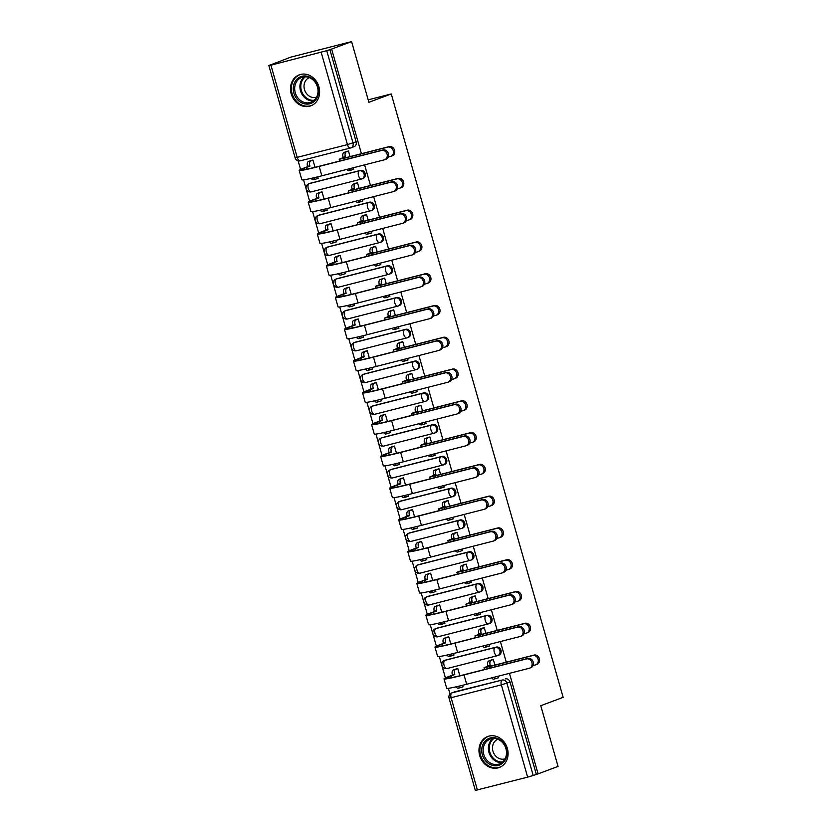 <?xml version="1.0" encoding="UTF-8"?>
<svg xmlns="http://www.w3.org/2000/svg" width="832" height="832" viewBox="0 0 832 832"><rect width="100%" height="100%" fill="white"/><g stroke="black" fill="none" stroke-linecap="round" stroke-linejoin="round"><path stroke-width="1.25" d="M362.794 178.558A4.243 3.661 -110.5 0 0 363.116 178.454A4.243 3.661 -110.5 0 0 365.186 173.576A4.243 3.661 -110.5 0 0 360.474 170.404L359.372 170.82A4.243 3.661 69.5 0 1 364.083 173.992A4.243 3.661 69.5 0 1 362.014 178.87A4.243 3.661 69.5 0 1 361.691 178.974A4.243 2.132 -104.3 0 1 361.577 179.005A4.243 2.132 -104.3 0 1 358.519 175.646A4.243 2.132 75.7 0 1 359.372 170.82L309.119 183.664A4.243 2.132 75.7 0 0 308.277 188.49A4.243 2.132 75.7 0 0 311.334 191.849A4.243 2.132 75.7 0 0 311.438 191.818L361.462 179.026M371.852 210.34A4.243 3.661 -110.5 0 0 372.174 210.236A4.243 3.661 -110.5 0 0 374.234 205.358A4.243 3.661 -110.5 0 0 369.522 202.186L368.42 202.602A4.243 3.661 69.5 0 1 373.131 205.764A4.243 3.661 69.5 0 1 371.072 210.652A4.243 3.661 69.5 0 1 370.739 210.746A4.243 2.132 -104.3 0 1 370.635 210.787A4.243 2.132 -104.3 0 1 367.578 207.428A4.243 2.132 75.7 0 1 368.42 202.602L318.178 215.446A4.243 2.132 75.7 0 0 317.325 220.272A4.243 2.132 75.7 0 0 320.382 223.631A4.243 2.132 75.7 0 0 320.497 223.59L370.521 210.808M380.9 242.112A4.243 3.661 -110.5 0 0 381.222 242.018A4.243 3.661 -110.5 0 0 383.292 237.13A4.243 3.661 -110.5 0 0 378.581 233.969L377.478 234.374A4.243 3.661 69.5 0 1 382.19 237.546A4.243 3.661 69.5 0 1 380.12 242.424A4.243 3.661 69.5 0 1 379.798 242.528A4.243 2.132 -104.3 0 1 379.683 242.559A4.243 2.132 -104.3 0 1 376.626 239.2A4.243 2.132 75.7 0 1 377.478 234.374L327.226 247.229A4.243 2.132 75.7 0 0 326.383 252.044A4.243 2.132 75.7 0 0 329.441 255.403A4.243 2.132 75.7 0 0 329.545 255.372L379.569 242.58M389.948 273.894A4.243 3.661 -110.5 0 0 390.281 273.79A4.243 3.661 -110.5 0 0 392.34 268.913A4.243 3.661 -110.5 0 0 387.629 265.741L386.526 266.157A4.243 3.661 69.5 0 1 391.238 269.329A4.243 3.661 69.5 0 1 389.168 274.206A4.243 3.661 69.5 0 1 388.846 274.31A4.243 2.132 -104.3 0 1 388.742 274.342A4.243 2.132 -104.3 0 1 385.684 270.982A4.243 2.132 75.7 0 1 386.526 266.157L336.274 279.001A4.243 2.132 75.7 0 0 335.431 283.826A4.243 2.132 75.7 0 0 338.489 287.186A4.243 2.132 75.7 0 0 338.603 287.154L388.627 274.362M399.006 305.677A4.243 3.661 -110.5 0 0 399.329 305.573A4.243 3.661 -110.5 0 0 401.398 300.695A4.243 3.661 -110.5 0 0 396.687 297.523L395.585 297.939A4.243 3.661 69.5 0 1 400.296 301.101A4.243 3.661 69.5 0 1 398.226 305.989A4.243 3.661 69.5 0 1 397.904 306.082A4.243 2.132 -104.3 0 1 397.79 306.124A4.243 2.132 -104.3 0 1 394.732 302.765A4.243 2.132 75.7 0 1 395.585 297.939L345.332 310.783A4.243 2.132 75.7 0 0 344.49 315.609A4.243 2.132 75.7 0 0 347.547 318.968A4.243 2.132 75.7 0 0 347.651 318.926L397.675 306.145M408.054 337.449A4.243 3.661 -110.5 0 0 408.377 337.355A4.243 3.661 -110.5 0 0 410.446 332.467A4.243 3.661 -110.5 0 0 405.735 329.306L404.633 329.722A4.243 3.661 69.5 0 1 409.344 332.883A4.243 3.661 69.5 0 1 407.274 337.761A4.243 3.661 69.5 0 1 406.952 337.865A4.243 2.132 -104.3 0 1 406.848 337.896A4.243 2.132 -104.3 0 1 403.79 334.537A4.243 2.132 75.7 0 1 404.633 329.722L354.38 342.566A4.243 2.132 75.7 0 0 353.538 347.381A4.243 2.132 75.7 0 0 356.595 350.74A4.243 2.132 75.7 0 0 356.71 350.709L406.734 337.927M417.113 369.231A4.243 3.661 -110.5 0 0 417.435 369.127A4.243 3.661 -110.5 0 0 419.505 364.25A4.243 3.661 -110.5 0 0 414.794 361.088L413.681 361.494A4.243 3.661 69.5 0 1 418.392 364.666A4.243 3.661 69.5 0 1 416.333 369.543A4.243 3.661 69.5 0 1 416.01 369.647A4.243 2.132 -104.3 0 1 415.896 369.678A4.243 2.132 -104.3 0 1 412.838 366.319A4.243 2.132 75.7 0 1 413.681 361.494L363.438 374.338A4.243 2.132 75.7 0 0 362.586 379.163A4.243 2.132 75.7 0 0 365.643 382.522A4.243 2.132 75.7 0 0 365.758 382.491L415.782 369.699M426.161 401.014A4.243 3.661 -110.5 0 0 426.483 400.91A4.243 3.661 -110.5 0 0 428.553 396.032A4.243 3.661 -110.5 0 0 423.842 392.86L422.739 393.276A4.243 3.661 69.5 0 1 427.45 396.438A4.243 3.661 69.5 0 1 425.381 401.326A4.243 3.661 69.5 0 1 425.058 401.419A4.243 2.132 -104.3 0 1 424.944 401.461A4.243 2.132 -104.3 0 1 421.886 398.102A4.243 2.132 75.7 0 1 422.739 393.276L372.486 406.12A4.243 2.132 75.7 0 0 371.644 410.946A4.243 2.132 75.7 0 0 374.702 414.305A4.243 2.132 75.7 0 0 374.806 414.274L424.84 401.482M435.219 432.786A4.243 3.661 -110.5 0 0 435.542 432.692A4.243 3.661 -110.5 0 0 437.601 427.804A4.243 3.661 -110.5 0 0 432.89 424.642L431.787 425.058A4.243 3.661 69.5 0 1 436.498 428.22A4.243 3.661 69.5 0 1 434.439 433.098A4.243 3.661 69.5 0 1 434.106 433.202A4.243 2.132 -104.3 0 1 434.002 433.233A4.243 2.132 -104.3 0 1 430.945 429.874A4.243 2.132 75.7 0 1 431.787 425.058L381.545 437.902A4.243 2.132 75.7 0 0 380.692 442.728A4.243 2.132 75.7 0 0 383.75 446.087A4.243 2.132 75.7 0 0 383.864 446.046L433.888 433.264M444.267 464.568A4.243 3.661 -110.5 0 0 444.59 464.464A4.243 3.661 -110.5 0 0 446.659 459.586A4.243 3.661 -110.5 0 0 441.948 456.425L440.846 456.83A4.243 3.661 69.5 0 1 445.557 460.002A4.243 3.661 69.5 0 1 443.487 464.88A4.243 3.661 69.5 0 1 443.165 464.984A4.243 2.132 -104.3 0 1 443.05 465.015A4.243 2.132 -104.3 0 1 439.993 461.656A4.243 2.132 75.7 0 1 440.846 456.83L390.593 469.674A4.243 2.132 75.7 0 0 389.75 474.5A4.243 2.132 75.7 0 0 392.808 477.859A4.243 2.132 75.7 0 0 392.912 477.828L442.936 465.036M453.315 496.35A4.243 3.661 -110.5 0 0 453.648 496.246A4.243 3.661 -110.5 0 0 455.707 491.369A4.243 3.661 -110.5 0 0 450.996 488.197L449.894 488.613A4.243 3.661 69.5 0 1 454.605 491.774A4.243 3.661 69.5 0 1 452.535 496.662A4.243 3.661 69.5 0 1 452.213 496.756A4.243 2.132 -104.3 0 1 452.109 496.798A4.243 2.132 -104.3 0 1 449.051 493.438A4.243 2.132 75.7 0 1 449.894 488.613L399.651 501.457A4.243 2.132 75.7 0 0 398.798 506.282A4.243 2.132 75.7 0 0 401.856 509.642A4.243 2.132 75.7 0 0 401.97 509.61L451.994 496.818M462.374 528.133A4.243 3.661 -110.5 0 0 462.696 528.029A4.243 3.661 -110.5 0 0 464.766 523.141A4.243 3.661 -110.5 0 0 460.054 519.979L458.952 520.395A4.243 3.661 69.5 0 1 463.663 523.557A4.243 3.661 69.5 0 1 461.594 528.434A4.243 3.661 69.5 0 1 461.271 528.538A4.243 2.132 -104.3 0 1 461.157 528.57A4.243 2.132 -104.3 0 1 458.099 525.21A4.243 2.132 75.7 0 1 458.952 520.395L408.699 533.239A4.243 2.132 75.7 0 0 407.857 538.065A4.243 2.132 75.7 0 0 410.914 541.424A4.243 2.132 75.7 0 0 411.018 541.382L461.042 528.601M471.422 559.905A4.243 3.661 -110.5 0 0 471.744 559.801A4.243 3.661 -110.5 0 0 473.814 554.923A4.243 3.661 -110.5 0 0 469.102 551.762L468 552.167A4.243 3.661 69.5 0 1 472.711 555.339A4.243 3.661 69.5 0 1 470.642 560.217A4.243 3.661 69.5 0 1 470.319 560.321A4.243 2.132 -104.3 0 1 470.215 560.352A4.243 2.132 -104.3 0 1 467.158 556.993A4.243 2.132 75.7 0 1 468 552.167L417.747 565.011A4.243 2.132 75.7 0 0 416.905 569.837A4.243 2.132 75.7 0 0 419.962 573.196A4.243 2.132 75.7 0 0 420.077 573.165L470.101 560.373M480.48 591.687A4.243 3.661 -110.5 0 0 480.802 591.583A4.243 3.661 -110.5 0 0 482.872 586.706A4.243 3.661 -110.5 0 0 478.161 583.534L477.048 583.95A4.243 3.661 69.5 0 1 481.77 587.111A4.243 3.661 69.5 0 1 479.7 591.999A4.243 3.661 69.5 0 1 479.378 592.103A4.243 2.132 -104.3 0 1 479.263 592.134A4.243 2.132 -104.3 0 1 476.206 588.775A4.243 2.132 75.7 0 1 477.048 583.95L426.806 596.794A4.243 2.132 75.7 0 0 425.953 601.619A4.243 2.132 75.7 0 0 429.01 604.978A4.243 2.132 75.7 0 0 429.125 604.947L479.149 592.155M489.528 623.47A4.243 3.661 -110.5 0 0 489.85 623.366A4.243 3.661 -110.5 0 0 491.92 618.488A4.243 3.661 -110.5 0 0 487.209 615.316L486.106 615.732A4.243 3.661 69.5 0 1 490.818 618.894A4.243 3.661 69.5 0 1 488.748 623.771A4.243 3.661 69.5 0 1 488.426 623.875A4.243 2.132 -104.3 0 1 488.311 623.917A4.243 2.132 -104.3 0 1 485.264 620.558A4.243 2.132 75.7 0 1 486.106 615.732L435.854 628.576A4.243 2.132 75.7 0 0 435.011 633.402A4.243 2.132 75.7 0 0 438.069 636.761A4.243 2.132 75.7 0 0 438.173 636.719L488.207 623.938M498.586 655.242A4.243 3.661 -110.5 0 0 498.909 655.138A4.243 3.661 -110.5 0 0 500.978 650.26A4.243 3.661 -110.5 0 0 496.257 647.098L495.154 647.504A4.243 3.661 69.5 0 1 499.866 650.676A4.243 3.661 69.5 0 1 497.806 655.554A4.243 3.661 69.5 0 1 497.484 655.658A4.243 2.132 -104.3 0 1 497.37 655.689A4.243 2.132 -104.3 0 1 494.312 652.33A4.243 2.132 75.7 0 1 495.154 647.504L444.912 660.358A4.243 2.132 75.7 0 0 444.059 665.174A4.243 2.132 75.7 0 0 447.117 668.533A4.243 2.132 75.7 0 0 447.231 668.502L497.255 655.71M479.679 755.529A16.536 14.269 -110.5 0 0 499.314 767.489A16.536 14.269 -110.5 0 0 507.374 748.446A16.536 14.269 -110.5 0 0 487.739 736.497A16.536 14.269 -110.5 0 0 479.679 755.529M291.2 93.87A16.536 14.269 -110.5 0 0 310.835 105.83A16.536 14.269 -110.5 0 0 318.895 86.788A16.536 14.269 -110.5 0 0 299.26 74.838A16.536 14.269 -110.5 0 0 291.2 93.87M361.431 153.702L331.625 49.057L351.593 41.6L290.69 57.169L270.774 64.823M298.116 160.805L300.581 169.458M303.545 179.847L309.629 201.23M312.593 211.63L318.687 233.012M321.641 243.412L327.735 264.794M330.699 275.184L336.794 296.566M339.747 306.966L345.842 328.349M348.806 338.749L354.89 360.131M357.854 370.521L363.948 391.914M366.912 402.303L372.996 423.686M375.96 434.086L382.054 455.468M385.008 465.858L391.102 487.25M394.066 497.64L400.161 519.022M403.114 529.422L409.209 550.805M412.173 561.194L418.267 582.587M421.221 592.977L427.315 614.359M430.279 624.759L436.363 646.142M439.327 656.531L445.422 677.924M448.386 688.314L450.018 694.065M351.593 41.6L368.888 102.305L391.258 93.943L563.139 697.341L540.769 705.702L558.054 766.407L538.086 773.864L509.454 673.338M506.272 662.168L500.396 641.555M497.214 630.386L491.348 609.773M488.166 598.603L482.29 578.001M479.107 566.831L473.242 546.218M470.059 535.049L464.183 514.436M461.011 503.266L455.135 482.664M451.953 471.494L446.087 450.882M442.905 439.712L437.029 419.099M433.846 407.93L427.981 387.327M424.798 376.158L418.922 355.545M415.74 344.375L409.874 323.762M406.692 312.593L400.816 291.98M397.634 280.821L391.768 260.208M388.586 249.038L382.72 228.426M379.538 217.256L373.662 196.643M370.479 185.474L364.614 164.871M270.722 64.626L268.861 65.593L270.93 65.177L326.737 50.679L353.018 142.958A4.243 3.661 69.5 0 1 350.958 147.836A4.243 3.661 69.5 0 1 350.636 147.94A4.243 2.132 75.7 0 1 350.522 147.971A4.243 4.243 0 0 0 350.958 147.836L354.068 146.682A4.243 3.661 69.5 0 0 356.138 141.794L347.464 144.612L321.173 52.333M331.625 49.057L326.737 50.679M455.062 691.725L451.953 692.879A4.243 3.661 69.5 0 0 451.63 692.983L454.74 691.818A4.243 3.661 69.5 0 1 455.062 691.725L502.206 680.035A4.243 3.661 69.5 0 1 506.917 683.207L533.198 775.486L527.644 777.14L475.322 790.4L449.041 698.121L451.11 697.705L477.391 789.984M533.198 775.486L538.086 773.864M494.905 665.07L493.303 659.433L490.672 660.234M459.857 675.771L457.787 668.512L455.156 669.313M452.826 655.356L453.96 655.065L453.523 653.526M488.342 646.277L489.466 645.986L489.039 644.457M485.857 633.287L484.245 627.661L481.614 628.462M450.798 643.989L448.739 636.73L446.108 637.541M443.778 623.584L444.902 623.293L444.465 621.743M479.284 614.505L480.418 614.214L479.981 612.685M476.798 601.515L475.197 595.878L472.566 596.679M441.75 612.217L439.681 604.958L437.05 605.758M434.72 591.802L435.854 591.51L435.417 589.961M470.236 582.722L471.37 582.431L470.933 580.902M467.75 569.733L466.138 564.096L463.518 564.897M432.702 580.434L430.633 573.175L428.002 573.976M425.672 560.019L426.806 559.728L426.358 558.189M461.178 550.94L462.311 550.649L461.874 549.12M458.692 537.95L457.09 532.324L454.459 533.125M423.644 548.652L421.574 541.393L418.954 542.194M416.614 528.237L417.747 527.956L417.31 526.406M452.13 519.168L453.263 518.877L452.826 517.348M449.644 506.178L448.042 500.542L445.411 501.342M414.596 516.88L412.526 509.621L409.895 510.422M407.566 496.465L408.699 496.174L408.252 494.624M443.071 487.386L444.205 487.094L443.768 485.566M440.586 474.396L438.984 468.759L436.353 469.56M405.538 485.098L403.478 477.838L400.847 478.639M398.507 464.682L399.641 464.391L399.204 462.842M434.023 455.603L435.157 455.312L434.72 453.783M431.538 442.614L429.936 436.977L427.305 437.788M396.49 453.315L394.42 446.056L391.789 446.857M389.459 432.9L390.593 432.619L390.146 431.07M424.965 423.831L426.098 423.54L425.662 422.011M422.49 410.842L420.878 405.205L418.246 406.006M387.431 421.533L385.372 414.284L382.741 415.085M380.401 401.128L381.534 400.837L381.098 399.287M415.917 392.049L417.05 391.758L416.614 390.229M413.431 379.059L411.83 373.422L409.198 374.223M378.383 389.761L376.314 382.502L373.682 383.302M371.353 369.346L372.486 369.054L372.05 367.505M406.869 360.266L408.002 359.975L407.566 358.446M404.383 347.277L402.771 341.64L400.15 342.441M369.335 357.978L367.266 350.719L364.634 351.52M362.305 337.563L363.438 337.272L362.991 335.733M397.81 328.484L398.944 328.203L398.507 326.664M395.325 315.505L393.723 309.868L391.092 310.669M360.277 326.196L358.207 318.947L355.586 319.748M353.246 305.791L354.38 305.5L353.943 303.95M388.762 296.712L389.896 296.421L389.459 294.892M386.277 283.722L384.665 278.086L382.044 278.886M351.229 294.424L349.159 287.165L346.528 287.966M344.198 274.009L345.332 273.718L344.885 272.168M379.704 264.93L380.838 264.638L380.401 263.11M377.218 251.94L375.617 246.303L372.986 247.104M342.17 262.642L340.101 255.382L337.48 256.183M335.14 242.226L336.274 241.935L335.837 240.396M370.656 233.147L371.79 232.866L371.353 231.327M368.17 220.158L366.569 214.531L363.938 215.332M333.122 230.859L331.053 223.61L328.422 224.411M326.092 210.454L327.226 210.163L326.778 208.614M361.598 201.375L362.731 201.084L362.294 199.555M359.122 188.386L357.51 182.749L354.879 183.55M324.064 199.087L322.005 191.828L319.374 192.629M317.034 178.672L318.167 178.381L317.73 176.831M352.55 169.593L353.683 169.302L353.246 167.773M310.222 183.258L309.119 183.664A4.243 3.661 69.5 0 0 308.797 183.768L309.899 183.352A4.243 3.661 -110.5 0 1 310.222 183.258L360.474 170.404M319.28 215.03L318.178 215.446A4.243 3.661 69.5 0 0 317.845 215.55L318.958 215.134A4.243 3.661 -110.5 0 1 319.28 215.03L369.522 202.186M328.328 246.813L327.226 247.229A4.243 3.661 69.5 0 0 326.903 247.322L328.006 246.917A4.243 3.661 -110.5 0 1 328.328 246.813L378.581 233.969M337.386 278.595L336.274 279.001A4.243 3.661 69.5 0 0 335.951 279.105L337.064 278.689A4.243 3.661 -110.5 0 1 337.386 278.595L387.629 265.741M346.434 310.367L345.332 310.783A4.243 3.661 69.5 0 0 345.01 310.887L346.112 310.471A4.243 3.661 -110.5 0 1 346.434 310.367L396.687 297.523M355.482 342.15L354.38 342.566A4.243 3.661 69.5 0 0 354.058 342.659L355.16 342.254A4.243 3.661 -110.5 0 1 355.482 342.15L405.735 329.306M364.541 373.932L363.438 374.338A4.243 3.661 69.5 0 0 363.116 374.442L364.218 374.026A4.243 3.661 -110.5 0 1 364.541 373.932L414.794 361.088M373.589 405.704L372.486 406.12A4.243 3.661 69.5 0 0 372.164 406.224L373.266 405.808A4.243 3.661 -110.5 0 1 373.589 405.704L423.842 392.86M382.647 437.486L381.545 437.902A4.243 3.661 69.5 0 0 381.222 437.996L382.325 437.59A4.243 3.661 -110.5 0 1 382.647 437.486L432.89 424.642M391.695 469.269L390.593 469.674A4.243 3.661 69.5 0 0 390.27 469.778L391.373 469.362A4.243 3.661 -110.5 0 1 391.695 469.269L441.948 456.425M400.754 501.041L399.651 501.457A4.243 3.661 69.5 0 0 399.318 501.561L400.431 501.145A4.243 3.661 -110.5 0 1 400.754 501.041L450.996 488.197M409.802 532.823L408.699 533.239A4.243 3.661 69.5 0 0 408.377 533.343L409.479 532.927A4.243 3.661 -110.5 0 1 409.802 532.823L460.054 519.979M418.86 564.606L417.747 565.011A4.243 3.661 69.5 0 0 417.425 565.115L418.527 564.71A4.243 3.661 -110.5 0 1 418.86 564.606L469.102 551.762M427.908 596.378L426.806 596.794A4.243 3.661 69.5 0 0 426.483 596.898L427.586 596.482A4.243 3.661 -110.5 0 1 427.908 596.378L478.161 583.534M436.956 628.16L435.854 628.576A4.243 3.661 69.5 0 0 435.531 628.68L436.634 628.264A4.243 3.661 -110.5 0 1 436.956 628.16L487.209 615.316M446.014 659.942L444.912 660.358A4.243 3.661 69.5 0 0 444.59 660.452L445.692 660.046A4.243 3.661 -110.5 0 1 446.014 659.942L496.257 647.098M368.181 99.85L391.258 93.943M461.874 687.138L463.008 686.847L462.571 685.298M497.39 678.059L498.524 677.768L498.087 676.239M350.064 156.603L348.462 150.966L345.831 151.767M315.016 167.305L312.946 160.046L310.315 160.846M329.846 49.514L356.138 141.794M536.318 774.322L510.026 682.042A4.243 3.661 -110.5 0 0 505.315 678.87M533.052 665.527L535.35 664.934A4.878 4.212 -110.5 0 0 535.725 664.82A4.878 4.212 -110.5 0 0 538.034 658.996A4.878 4.212 -110.5 0 0 532.678 655.564L533.988 655.086A4.878 4.212 69.5 0 1 539.334 658.507A4.878 4.212 69.5 0 1 537.025 664.331L535.725 664.82M495.986 678.558L493.896 679.089A4.243 2.132 -104.3 0 1 493.792 679.13A4.243 2.132 -104.3 0 1 491.691 677.872M493.324 659.516L491.046 660.369A4.243 2.132 75.7 0 0 490.194 665.194L484.037 667.711L489.268 666.661L532.678 655.564M487.978 666.089L487.885 665.787A4.243 2.132 -104.3 0 1 488.738 660.962L491.774 659.828M533.988 655.086L490.568 666.182L486.689 666.952L490.287 665.496M494 677.279A4.243 2.132 75.7 0 0 496.101 678.538A4.243 2.132 75.7 0 0 496.205 678.496L498.493 677.654M457.808 668.595L455.53 669.448A4.243 2.132 75.7 0 0 454.688 674.274L449.103 676.426A40.924 1.914 -15.9 0 0 444.018 678.87L446.68 688.251A40.924 1.914 -15.9 0 0 466.669 684.268L529.173 668.294A4.878 4.212 -110.5 0 0 529.547 668.179A4.878 4.212 -110.5 0 0 531.856 662.345A4.878 4.212 -110.5 0 0 526.5 658.923L527.81 658.434A4.878 4.212 69.5 0 1 533.166 661.856A4.878 4.212 69.5 0 1 530.847 667.69L529.547 668.179M527.81 658.434L465.306 674.409A38.168 1.789 164.1 0 1 446.659 678.122A38.168 1.789 164.1 0 1 451.412 675.834L454.771 674.575M458.442 686.296A4.243 2.132 75.7 0 0 460.585 687.617A4.243 2.132 75.7 0 0 460.699 687.575L462.977 686.722M460.47 687.638L458.39 688.168A4.243 2.132 -104.3 0 1 458.276 688.199A4.243 2.132 -104.3 0 1 456.102 686.837M452.462 675.168L452.379 674.866A4.243 2.132 -104.3 0 1 453.222 670.041L455.53 669.448M456.258 668.907L453.222 670.041M444.018 678.87A40.924 1.914 -15.9 0 0 464.006 674.898L526.5 658.923M524.004 633.745L526.292 633.162A4.878 4.212 -110.5 0 0 526.666 633.048A4.878 4.212 -110.5 0 0 528.975 627.214A4.878 4.212 -110.5 0 0 523.63 623.792L524.93 623.303A4.878 4.212 69.5 0 1 530.286 626.725A4.878 4.212 69.5 0 1 527.977 632.559L526.666 633.048M486.928 646.776L484.848 647.306A4.243 2.132 -104.3 0 1 484.734 647.348A4.243 2.132 -104.3 0 1 482.643 646.09M484.276 627.744L481.988 628.586A4.243 2.132 75.7 0 0 481.146 633.412L474.978 635.929L480.21 634.889L523.63 623.792M478.92 634.306L478.837 634.005A4.243 2.132 -104.3 0 1 479.679 629.179L482.716 628.046M524.93 623.303L481.52 634.4L477.63 635.17L481.229 633.724M484.952 645.507A4.243 2.132 75.7 0 0 487.042 646.755A4.243 2.132 75.7 0 0 487.157 646.724L489.434 645.871M514.946 601.962L517.244 601.38A4.878 4.212 -110.5 0 0 517.618 601.266A4.878 4.212 -110.5 0 0 519.927 595.431A4.878 4.212 -110.5 0 0 514.571 592.01L515.882 591.521A4.878 4.212 69.5 0 1 521.227 594.953A4.878 4.212 69.5 0 1 518.918 600.777L517.618 601.266M477.88 615.004L475.8 615.534A4.243 2.132 -104.3 0 1 475.686 615.566A4.243 2.132 -104.3 0 1 473.595 614.318M475.218 595.962L472.94 596.814A4.243 2.132 75.7 0 0 472.098 601.64L465.93 604.146L471.162 603.106L514.571 592.01M469.872 602.534L469.789 602.222A4.243 2.132 -104.3 0 1 470.631 597.397L473.668 596.274M515.882 591.521L472.462 602.618L468.582 603.398L472.181 601.942M475.894 613.725A4.243 2.132 75.7 0 0 477.994 614.973A4.243 2.132 75.7 0 0 478.109 614.942L480.386 614.089M491.722 765.128A14.31 12.355 69.5 0 1 481.988 747.469A14.31 12.355 69.5 0 1 496.933 738.254A14.31 12.355 69.5 0 1 506.667 755.914A14.31 12.355 69.5 0 1 491.722 765.128M497.234 739.055A13.25 11.44 -110.5 0 0 490.194 739.086A13.25 11.44 -110.5 0 0 483.215 751.556A13.25 11.44 -110.5 0 0 492.419 763.942A13.25 11.44 -110.5 0 0 499.47 763.922A13.25 11.44 -110.5 0 0 506.449 751.452A13.25 11.44 -110.5 0 0 497.234 739.055M505.086 758.805A10.431 9.006 69.5 0 1 499.782 758.742A10.431 9.006 69.5 0 1 492.554 749.133A10.431 9.006 69.5 0 1 497.786 739.263M489.611 735.956A16.432 14.186 -110.5 0 0 488.582 736.299A16.432 14.186 -110.5 0 0 479.929 751.754A16.432 14.186 -110.5 0 0 491.338 767.125A16.432 14.186 -110.5 0 0 500.084 767.083A16.432 14.186 -110.5 0 0 501.082 766.657M303.254 103.47A14.31 12.355 69.5 0 1 293.509 85.81A14.31 12.355 69.5 0 1 308.454 76.596A14.31 12.355 69.5 0 1 318.188 94.255A14.31 12.355 69.5 0 1 303.254 103.47M308.755 77.397A13.25 11.44 -110.5 0 0 301.714 77.428A13.25 11.44 -110.5 0 0 294.736 89.898A13.25 11.44 -110.5 0 0 303.94 102.284A13.25 11.44 -110.5 0 0 310.991 102.263A13.25 11.44 -110.5 0 0 317.97 89.794A13.25 11.44 -110.5 0 0 308.755 77.397M316.607 97.146A10.431 9.006 69.5 0 1 311.303 97.084A10.431 9.006 69.5 0 1 304.075 87.474A10.431 9.006 69.5 0 1 309.306 77.605M301.142 74.298A16.432 14.186 -110.5 0 0 300.102 74.641A16.432 14.186 -110.5 0 0 291.45 90.095A16.432 14.186 -110.5 0 0 302.869 105.466A16.432 14.186 -110.5 0 0 311.605 105.425A16.432 14.186 -110.5 0 0 312.603 104.998M448.76 636.813L446.482 637.666A4.243 2.132 75.7 0 0 445.63 642.491L440.055 644.644A40.924 1.914 -15.9 0 0 434.959 647.098L437.632 656.469A40.924 1.914 -15.9 0 0 457.621 652.486L520.125 636.511A4.878 4.212 -110.5 0 0 520.489 636.397A4.878 4.212 -110.5 0 0 522.808 630.573A4.878 4.212 -110.5 0 0 517.452 627.141L518.752 626.652A4.878 4.212 69.5 0 1 524.108 630.084A4.878 4.212 69.5 0 1 521.799 635.908L520.489 636.397M518.752 626.652L456.258 642.637A38.168 1.789 164.1 0 1 437.611 646.339A38.168 1.789 164.1 0 1 442.364 644.051L445.723 642.803M449.394 654.514A4.243 2.132 75.7 0 0 451.537 655.834A4.243 2.132 75.7 0 0 451.641 655.803L453.929 654.95M451.422 655.855L449.332 656.386A4.243 2.132 -104.3 0 1 449.228 656.427A4.243 2.132 -104.3 0 1 447.054 655.054M443.414 643.386L443.321 643.084A4.243 2.132 -104.3 0 1 444.174 638.258L446.482 637.666M447.21 637.125L444.174 638.258M434.959 647.098A40.924 1.914 -15.9 0 0 454.948 643.115L517.452 627.141M439.712 605.041L437.424 605.894A4.243 2.132 75.7 0 0 436.582 610.709L430.997 612.862A40.924 1.914 -15.9 0 0 425.911 615.316L428.574 624.686A40.924 1.914 -15.9 0 0 448.573 620.714L511.066 604.739A4.878 4.212 -110.5 0 0 511.441 604.614A4.878 4.212 -110.5 0 0 513.75 598.79A4.878 4.212 -110.5 0 0 508.404 595.358L509.704 594.88A4.878 4.212 69.5 0 1 515.06 598.302A4.878 4.212 69.5 0 1 512.741 604.126L511.441 604.614M509.704 594.88L447.2 610.854A38.168 1.789 164.1 0 1 428.563 614.557A38.168 1.789 164.1 0 1 433.306 612.279L436.665 611.021M440.346 622.731A4.243 2.132 75.7 0 0 442.478 624.052A4.243 2.132 75.7 0 0 442.593 624.021L444.87 623.168M442.364 624.073L440.284 624.614A4.243 2.132 -104.3 0 1 440.17 624.645A4.243 2.132 -104.3 0 1 437.996 623.272M434.356 611.614L434.273 611.302A4.243 2.132 -104.3 0 1 435.115 606.476L437.424 605.894M438.152 605.342L435.115 606.476M425.911 615.316A40.924 1.914 -15.9 0 0 445.9 611.343L508.404 595.358M505.898 570.19L508.196 569.598A4.878 4.212 -110.5 0 0 508.56 569.483A4.878 4.212 -110.5 0 0 510.879 563.659A4.878 4.212 -110.5 0 0 505.523 560.227L506.823 559.738A4.878 4.212 69.5 0 1 512.179 563.17A4.878 4.212 69.5 0 1 509.87 568.994L508.56 569.483M468.832 583.222L466.742 583.752A4.243 2.132 -104.3 0 1 466.638 583.783A4.243 2.132 -104.3 0 1 464.537 582.535M466.17 564.179L463.892 565.032A4.243 2.132 75.7 0 0 463.039 569.858L456.882 572.364L462.114 571.324L505.523 560.227M460.824 570.752L460.73 570.45A4.243 2.132 -104.3 0 1 461.583 565.625L464.61 564.491M506.823 559.738L463.414 570.846L459.524 571.615L463.122 570.159M466.846 581.942A4.243 2.132 75.7 0 0 468.936 583.201A4.243 2.132 75.7 0 0 469.05 583.159L471.328 582.306M496.839 538.408L499.138 537.826A4.878 4.212 -110.5 0 0 499.512 537.701A4.878 4.212 -110.5 0 0 501.821 531.877A4.878 4.212 -110.5 0 0 496.465 528.455L497.775 527.966A4.878 4.212 69.5 0 1 503.131 531.388A4.878 4.212 69.5 0 1 500.812 537.222L499.512 537.701M459.774 551.439L457.694 551.97A4.243 2.132 -104.3 0 1 457.579 552.011A4.243 2.132 -104.3 0 1 455.489 550.753M457.111 532.407L454.834 533.25A4.243 2.132 75.7 0 0 453.991 538.075L447.824 540.592L453.055 539.552L496.465 528.455M451.766 538.97L451.682 538.668A4.243 2.132 -104.3 0 1 452.525 533.842L455.562 532.709M497.775 527.966L454.366 539.063L450.476 539.833L454.074 538.387M457.798 550.17A4.243 2.132 75.7 0 0 459.888 551.418A4.243 2.132 75.7 0 0 460.002 551.387L462.28 550.534M487.791 506.626L490.09 506.043A4.878 4.212 -110.5 0 0 490.454 505.929A4.878 4.212 -110.5 0 0 492.773 500.094A4.878 4.212 -110.5 0 0 487.417 496.673L488.717 496.184A4.878 4.212 69.5 0 1 494.073 499.606A4.878 4.212 69.5 0 1 491.764 505.44L490.454 505.929M450.726 519.667L448.635 520.198A4.243 2.132 -104.3 0 1 448.531 520.229A4.243 2.132 -104.3 0 1 446.43 518.981M448.063 500.625L445.786 501.478A4.243 2.132 75.7 0 0 444.933 506.303L438.776 508.81L444.007 507.77L487.417 496.673M442.718 507.198L442.624 506.886A4.243 2.132 -104.3 0 1 443.477 502.06L446.503 500.926M488.717 496.184L445.307 507.281L441.428 508.05L445.026 506.605M448.739 518.388A4.243 2.132 75.7 0 0 450.84 519.636A4.243 2.132 75.7 0 0 450.944 519.605L453.222 518.752M430.654 573.258L428.376 574.111A4.243 2.132 75.7 0 0 427.534 578.937L421.949 581.09A40.924 1.914 -15.9 0 0 416.853 583.534L419.526 592.904A40.924 1.914 -15.9 0 0 439.514 588.931L502.018 572.957A4.878 4.212 -110.5 0 0 502.393 572.842A4.878 4.212 -110.5 0 0 504.702 567.008A4.878 4.212 -110.5 0 0 499.346 563.586L500.656 563.098A4.878 4.212 69.5 0 1 506.002 566.519A4.878 4.212 69.5 0 1 503.693 572.354L502.393 572.842M500.656 563.098L438.152 579.072A38.168 1.789 164.1 0 1 419.505 582.785A38.168 1.789 164.1 0 1 424.258 580.497L427.617 579.238M431.288 590.959A4.243 2.132 75.7 0 0 433.43 592.28A4.243 2.132 75.7 0 0 433.545 592.238L435.822 591.386M433.316 592.301L431.236 592.831A4.243 2.132 -104.3 0 1 431.122 592.862A4.243 2.132 -104.3 0 1 428.948 591.5M425.308 579.831L425.225 579.53A4.243 2.132 -104.3 0 1 426.067 574.704L428.376 574.111M429.104 573.57L426.067 574.704M416.853 583.534A40.924 1.914 -15.9 0 0 436.852 579.561L499.346 563.586M421.606 541.476L419.318 542.329A4.243 2.132 75.7 0 0 418.475 547.154L412.89 549.307A40.924 1.914 -15.9 0 0 407.805 551.762L410.467 561.132A40.924 1.914 -15.9 0 0 430.466 557.149L492.96 541.174A4.878 4.212 -110.5 0 0 493.334 541.06A4.878 4.212 -110.5 0 0 495.643 535.226A4.878 4.212 -110.5 0 0 490.298 531.804L491.598 531.315A4.878 4.212 69.5 0 1 496.954 534.747A4.878 4.212 69.5 0 1 494.645 540.571L493.334 541.06M491.598 531.315L429.104 547.3A38.168 1.789 164.1 0 1 410.457 551.002A38.168 1.789 164.1 0 1 415.199 548.714L418.558 547.456M422.24 559.177A4.243 2.132 75.7 0 0 424.372 560.498A4.243 2.132 75.7 0 0 424.486 560.466L426.764 559.614M424.268 560.518L422.178 561.049A4.243 2.132 -104.3 0 1 422.074 561.09A4.243 2.132 -104.3 0 1 419.89 559.718M416.26 548.049L416.166 547.747A4.243 2.132 -104.3 0 1 417.019 542.922L419.318 542.329M420.046 541.788L417.019 542.922M407.805 551.762A40.924 1.914 -15.9 0 0 427.794 547.778L490.298 531.804M412.547 509.704L410.27 510.557A4.243 2.132 75.7 0 0 409.427 515.372L403.842 517.525A40.924 1.914 -15.9 0 0 398.746 519.979L401.419 529.35A40.924 1.914 -15.9 0 0 421.408 525.377L483.912 509.392A4.878 4.212 -110.5 0 0 484.286 509.278A4.878 4.212 -110.5 0 0 486.595 503.454A4.878 4.212 -110.5 0 0 481.239 500.022L482.55 499.543A4.878 4.212 69.5 0 1 487.895 502.965A4.878 4.212 69.5 0 1 485.586 508.789L484.286 509.278M482.55 499.543L420.046 515.518A38.168 1.789 164.1 0 1 401.398 519.22A38.168 1.789 164.1 0 1 406.151 516.942L409.51 515.684M413.182 527.394A4.243 2.132 75.7 0 0 415.324 528.715A4.243 2.132 75.7 0 0 415.438 528.684L417.716 527.831M415.21 528.736L413.13 529.277A4.243 2.132 -104.3 0 1 413.015 529.308A4.243 2.132 -104.3 0 1 410.842 527.935M407.202 516.277L407.118 515.965A4.243 2.132 -104.3 0 1 407.961 511.139L410.27 510.557M410.998 510.006L407.961 511.139M398.746 519.979A40.924 1.914 -15.9 0 0 418.746 516.006L481.239 500.022M478.733 474.854L481.031 474.261A4.878 4.212 -110.5 0 0 481.406 474.146A4.878 4.212 -110.5 0 0 483.714 468.322A4.878 4.212 -110.5 0 0 478.369 464.89L479.669 464.402A4.878 4.212 69.5 0 1 485.025 467.834A4.878 4.212 69.5 0 1 482.706 473.658L481.406 474.146M441.667 487.885L439.587 488.415A4.243 2.132 -104.3 0 1 439.473 488.446A4.243 2.132 -104.3 0 1 437.382 487.198M439.005 468.842L436.727 469.695A4.243 2.132 75.7 0 0 435.885 474.521L429.718 477.027L434.949 475.987L478.369 464.89M433.659 475.415L433.576 475.114A4.243 2.132 -104.3 0 1 434.418 470.288L437.455 469.154M479.669 464.402L436.259 475.498L432.37 476.278L435.968 474.822M439.691 486.606A4.243 2.132 75.7 0 0 441.782 487.864A4.243 2.132 75.7 0 0 441.896 487.822L444.174 486.97M403.499 477.922L401.222 478.774A4.243 2.132 75.7 0 0 400.369 483.6L394.784 485.753A40.924 1.914 -15.9 0 0 389.698 488.197L392.371 497.567A40.924 1.914 -15.9 0 0 412.36 493.594L474.864 477.62A4.878 4.212 -110.5 0 0 475.228 477.506A4.878 4.212 -110.5 0 0 477.547 471.671A4.878 4.212 -110.5 0 0 472.191 468.25L473.491 467.761A4.878 4.212 69.5 0 1 478.847 471.182A4.878 4.212 69.5 0 1 476.538 477.017L475.228 477.506M473.491 467.761L410.998 483.735A38.168 1.789 164.1 0 1 392.35 487.448A38.168 1.789 164.1 0 1 397.093 485.16L400.462 483.902M404.134 495.622A4.243 2.132 75.7 0 0 406.276 496.943A4.243 2.132 75.7 0 0 406.38 496.902L408.658 496.049M406.162 496.964L404.071 497.494A4.243 2.132 -104.3 0 1 403.967 497.526A4.243 2.132 -104.3 0 1 401.794 496.163M398.154 484.494L398.06 484.182A4.243 2.132 -104.3 0 1 398.913 479.367L401.222 478.774M401.939 478.234L398.913 479.367M389.698 488.197A40.924 1.914 -15.9 0 0 409.687 484.224L472.191 468.25M469.685 443.071L471.983 442.489A4.878 4.212 -110.5 0 0 472.358 442.364A4.878 4.212 -110.5 0 0 474.666 436.54A4.878 4.212 -110.5 0 0 469.31 433.118L470.621 432.63A4.878 4.212 69.5 0 1 475.966 436.051A4.878 4.212 69.5 0 1 473.658 441.886L472.358 442.364M432.619 456.102L430.529 456.633A4.243 2.132 -104.3 0 1 430.425 456.674A4.243 2.132 -104.3 0 1 428.324 455.416M429.957 437.06L427.679 437.913A4.243 2.132 75.7 0 0 426.826 442.738L420.67 445.255L425.901 444.215L469.31 433.118M424.611 443.633L424.518 443.331A4.243 2.132 -104.3 0 1 425.37 438.506L428.407 437.372M470.621 432.63L427.201 443.726L423.322 444.496L426.92 443.05M430.633 454.834A4.243 2.132 75.7 0 0 432.734 456.082A4.243 2.132 75.7 0 0 432.838 456.05L435.126 455.198M394.441 446.139L392.163 446.992A4.243 2.132 75.7 0 0 391.321 451.818L385.736 453.97A40.924 1.914 -15.9 0 0 380.64 456.425L383.313 465.795A40.924 1.914 -15.9 0 0 403.302 461.812L465.806 445.838A4.878 4.212 -110.5 0 0 466.18 445.723A4.878 4.212 -110.5 0 0 468.489 439.889A4.878 4.212 -110.5 0 0 463.133 436.467L464.443 435.978A4.878 4.212 69.5 0 1 469.799 439.41A4.878 4.212 69.5 0 1 467.48 445.234L466.18 445.723M464.443 435.978L401.939 451.953A38.168 1.789 164.1 0 1 383.292 455.666A38.168 1.789 164.1 0 1 388.045 453.378L391.404 452.119M395.075 463.84A4.243 2.132 75.7 0 0 397.218 465.161A4.243 2.132 75.7 0 0 397.332 465.13L399.61 464.277M397.103 465.182L395.023 465.712A4.243 2.132 -104.3 0 1 394.909 465.754A4.243 2.132 -104.3 0 1 392.735 464.381M389.095 452.712L389.012 452.41A4.243 2.132 -104.3 0 1 389.854 447.585L392.163 446.992M392.891 446.451L389.854 447.585M380.64 456.425A40.924 1.914 -15.9 0 0 400.639 452.442L463.133 436.467M460.637 411.289L462.925 410.706A4.878 4.212 -110.5 0 0 463.299 410.592A4.878 4.212 -110.5 0 0 465.608 404.758A4.878 4.212 -110.5 0 0 460.262 401.336L461.562 400.847A4.878 4.212 69.5 0 1 466.918 404.269A4.878 4.212 69.5 0 1 464.61 410.103L463.299 410.592M423.561 424.32L421.481 424.861A4.243 2.132 -104.3 0 1 421.366 424.892A4.243 2.132 -104.3 0 1 419.276 423.644M420.909 405.288L418.621 406.141A4.243 2.132 75.7 0 0 417.778 410.956L411.611 413.473L416.842 412.433L460.262 401.336M415.553 411.861L415.47 411.549A4.243 2.132 -104.3 0 1 416.312 406.723L419.349 405.59M461.562 400.847L418.153 411.944L414.263 412.714L417.862 411.268M421.585 423.051A4.243 2.132 75.7 0 0 423.675 424.299A4.243 2.132 75.7 0 0 423.79 424.268L426.067 423.415M385.393 414.367L383.115 415.22A4.243 2.132 75.7 0 0 382.262 420.035L376.688 422.188A40.924 1.914 -15.9 0 0 371.592 424.642L374.265 434.013A40.924 1.914 -15.9 0 0 394.254 430.04L456.758 414.055A4.878 4.212 -110.5 0 0 457.122 413.941A4.878 4.212 -110.5 0 0 459.441 408.117A4.878 4.212 -110.5 0 0 454.085 404.685L455.385 404.196A4.878 4.212 69.5 0 1 460.741 407.628A4.878 4.212 69.5 0 1 458.432 413.452L457.122 413.941M455.385 404.196L392.891 420.181A38.168 1.789 164.1 0 1 374.244 423.883A38.168 1.789 164.1 0 1 378.986 421.595L382.356 420.347M386.027 432.058A4.243 2.132 75.7 0 0 388.17 433.378A4.243 2.132 75.7 0 0 388.274 433.347L390.562 432.494M388.055 433.399L385.965 433.94A4.243 2.132 -104.3 0 1 385.861 433.971A4.243 2.132 -104.3 0 1 383.687 432.598M380.047 420.93L379.954 420.628A4.243 2.132 -104.3 0 1 380.806 415.802L383.115 415.22M383.843 414.669L380.806 415.802M371.592 424.642A40.924 1.914 -15.9 0 0 391.581 420.67L454.085 404.685M451.578 379.517L453.877 378.924A4.878 4.212 -110.5 0 0 454.251 378.81A4.878 4.212 -110.5 0 0 456.56 372.986A4.878 4.212 -110.5 0 0 451.204 369.554L452.514 369.065A4.878 4.212 69.5 0 1 457.86 372.497A4.878 4.212 69.5 0 1 455.551 378.321L454.251 378.81M414.513 392.548L412.433 393.078A4.243 2.132 -104.3 0 1 412.318 393.11A4.243 2.132 -104.3 0 1 410.218 391.862M411.85 373.506L409.573 374.358A4.243 2.132 75.7 0 0 408.73 379.184L402.563 381.69L407.794 380.65L451.204 369.554M406.505 380.078L406.422 379.777A4.243 2.132 -104.3 0 1 407.264 374.951L410.301 373.818M452.514 369.065L409.094 380.162L405.215 380.942L408.814 379.486M412.526 391.269A4.243 2.132 75.7 0 0 414.627 392.527A4.243 2.132 75.7 0 0 414.731 392.486L417.019 391.633M376.334 382.585L374.057 383.438A4.243 2.132 75.7 0 0 373.214 388.263L367.63 390.416A40.924 1.914 -15.9 0 0 362.544 392.86L365.206 402.23A40.924 1.914 -15.9 0 0 385.206 398.258L447.699 382.283A4.878 4.212 -110.5 0 0 448.074 382.158A4.878 4.212 -110.5 0 0 450.382 376.334A4.878 4.212 -110.5 0 0 445.037 372.913L446.337 372.424A4.878 4.212 69.5 0 1 451.693 375.846A4.878 4.212 69.5 0 1 449.374 381.68L448.074 382.158M446.337 372.424L383.833 388.398A38.168 1.789 164.1 0 1 365.196 392.111A38.168 1.789 164.1 0 1 369.938 389.823L373.298 388.565M376.969 400.286A4.243 2.132 75.7 0 0 379.111 401.596A4.243 2.132 75.7 0 0 379.226 401.565L381.503 400.712M378.997 401.627L376.917 402.158A4.243 2.132 -104.3 0 1 376.802 402.189A4.243 2.132 -104.3 0 1 374.629 400.816M370.989 389.158L370.906 388.846A4.243 2.132 -104.3 0 1 371.748 384.03L374.057 383.438M374.785 382.897L371.748 384.03M362.544 392.86A40.924 1.914 -15.9 0 0 382.533 388.887L445.037 372.913M442.53 347.734L444.829 347.152A4.878 4.212 -110.5 0 0 445.193 347.027A4.878 4.212 -110.5 0 0 447.502 341.203A4.878 4.212 -110.5 0 0 442.156 337.782L443.456 337.293A4.878 4.212 69.5 0 1 448.812 340.714A4.878 4.212 69.5 0 1 446.503 346.538L445.193 347.027M405.465 360.766L403.374 361.296A4.243 2.132 -104.3 0 1 403.27 361.338A4.243 2.132 -104.3 0 1 401.17 360.079M402.802 341.723L400.514 342.576A4.243 2.132 75.7 0 0 399.672 347.402L393.515 349.918L398.746 348.878L442.156 337.782M397.446 348.296L397.363 347.994A4.243 2.132 -104.3 0 1 398.216 343.169L401.242 342.035M443.456 337.293L400.046 348.39L396.157 349.159L399.755 347.703M403.478 359.497A4.243 2.132 75.7 0 0 405.569 360.745A4.243 2.132 75.7 0 0 405.683 360.714L407.961 359.861M367.286 350.802L365.009 351.655A4.243 2.132 75.7 0 0 364.156 356.481L358.582 358.634A40.924 1.914 -15.9 0 0 353.486 361.088L356.158 370.458A40.924 1.914 -15.9 0 0 376.147 366.475L438.651 350.501A4.878 4.212 -110.5 0 0 439.026 350.386A4.878 4.212 -110.5 0 0 441.334 344.552A4.878 4.212 -110.5 0 0 435.978 341.13L437.289 340.642A4.878 4.212 69.5 0 1 442.634 344.074A4.878 4.212 69.5 0 1 440.326 349.898L439.026 350.386M437.289 340.642L374.785 356.616A38.168 1.789 164.1 0 1 356.138 360.329A38.168 1.789 164.1 0 1 360.89 358.041L364.25 356.782M367.921 368.503A4.243 2.132 75.7 0 0 370.063 369.824A4.243 2.132 75.7 0 0 370.167 369.782L372.455 368.94M369.949 369.845L367.869 370.375A4.243 2.132 -104.3 0 1 367.754 370.417A4.243 2.132 -104.3 0 1 365.581 369.044M361.941 357.375L361.858 357.074A4.243 2.132 -104.3 0 1 362.7 352.248L365.009 351.655M365.737 351.114L362.7 352.248M353.486 361.088A40.924 1.914 -15.9 0 0 373.474 357.105L435.978 341.13M433.472 315.952L435.77 315.37A4.878 4.212 -110.5 0 0 436.145 315.255A4.878 4.212 -110.5 0 0 438.454 309.421A4.878 4.212 -110.5 0 0 433.098 305.999L434.408 305.51A4.878 4.212 69.5 0 1 439.754 308.932A4.878 4.212 69.5 0 1 437.445 314.766L436.145 315.255M396.406 328.983L394.326 329.524A4.243 2.132 -104.3 0 1 394.212 329.555A4.243 2.132 -104.3 0 1 392.122 328.307M393.744 309.951L391.466 310.804A4.243 2.132 75.7 0 0 390.624 315.619L384.457 318.136L389.688 317.096L433.098 305.999M388.398 316.524L388.315 316.212A4.243 2.132 -104.3 0 1 389.158 311.386L392.194 310.253M434.408 305.51L390.998 316.607L387.109 317.377L390.707 315.931M394.43 327.714A4.243 2.132 75.7 0 0 396.521 328.962A4.243 2.132 75.7 0 0 396.635 328.931L398.913 328.078M358.238 319.03L355.95 319.873A4.243 2.132 75.7 0 0 355.108 324.698L349.523 326.851A40.924 1.914 -15.9 0 0 344.438 329.306L347.1 338.676A40.924 1.914 -15.9 0 0 367.099 334.703L429.593 318.718A4.878 4.212 -110.5 0 0 429.967 318.604A4.878 4.212 -110.5 0 0 432.276 312.78A4.878 4.212 -110.5 0 0 426.93 309.348L428.23 308.859A4.878 4.212 69.5 0 1 433.586 312.291A4.878 4.212 69.5 0 1 431.278 318.115L429.967 318.604M428.23 308.859L365.726 324.844A38.168 1.789 164.1 0 1 347.09 328.546A38.168 1.789 164.1 0 1 351.832 326.258L355.191 325.01M358.873 336.721A4.243 2.132 75.7 0 0 361.005 338.042A4.243 2.132 75.7 0 0 361.119 338.01L363.397 337.158M360.901 338.062L358.81 338.593A4.243 2.132 -104.3 0 1 358.696 338.634A4.243 2.132 -104.3 0 1 356.522 337.262M352.882 325.593L352.799 325.291A4.243 2.132 -104.3 0 1 353.642 320.466L355.95 319.873M356.678 319.332L353.642 320.466M344.438 329.306A40.924 1.914 -15.9 0 0 364.426 325.333L426.93 309.348M424.424 284.18L426.722 283.587A4.878 4.212 -110.5 0 0 427.086 283.473A4.878 4.212 -110.5 0 0 429.406 277.649A4.878 4.212 -110.5 0 0 424.05 274.217L425.35 273.728A4.878 4.212 69.5 0 1 430.706 277.16A4.878 4.212 69.5 0 1 428.397 282.984L427.086 283.473M387.358 297.211L385.268 297.742A4.243 2.132 -104.3 0 1 385.164 297.773A4.243 2.132 -104.3 0 1 383.063 296.525M384.696 278.169L382.418 279.022A4.243 2.132 75.7 0 0 381.566 283.847L375.409 286.354L380.64 285.314L424.05 274.217M379.35 284.742L379.257 284.43A4.243 2.132 -104.3 0 1 380.11 279.614L383.136 278.481M425.35 273.728L381.94 284.825L378.061 285.605L381.659 284.149M385.372 295.932A4.243 2.132 75.7 0 0 387.473 297.19A4.243 2.132 75.7 0 0 387.577 297.149L389.854 296.296M349.18 287.248L346.902 288.101A4.243 2.132 75.7 0 0 346.06 292.926L340.475 295.069A40.924 1.914 -15.9 0 0 335.379 297.523L338.052 306.894A40.924 1.914 -15.9 0 0 358.041 302.921L420.545 286.946A4.878 4.212 -110.5 0 0 420.919 286.822A4.878 4.212 -110.5 0 0 423.228 280.998A4.878 4.212 -110.5 0 0 417.872 277.576L419.182 277.087A4.878 4.212 69.5 0 1 424.528 280.509A4.878 4.212 69.5 0 1 422.219 286.343L420.919 286.822M419.182 277.087L356.678 293.062A38.168 1.789 164.1 0 1 338.031 296.774A38.168 1.789 164.1 0 1 342.784 294.486L346.143 293.228M349.814 304.949A4.243 2.132 75.7 0 0 351.957 306.259A4.243 2.132 75.7 0 0 352.071 306.228L354.349 305.375M351.842 306.29L349.762 306.821A4.243 2.132 -104.3 0 1 349.648 306.852A4.243 2.132 -104.3 0 1 347.474 305.479M343.834 293.821L343.751 293.509A4.243 2.132 -104.3 0 1 344.594 288.694L346.902 288.101M347.63 287.56L344.594 288.694M335.379 297.523A40.924 1.914 -15.9 0 0 355.378 293.55L417.872 277.576M415.366 252.398L417.664 251.805A4.878 4.212 -110.5 0 0 418.038 251.69A4.878 4.212 -110.5 0 0 420.347 245.866A4.878 4.212 -110.5 0 0 415.002 242.434L416.302 241.956A4.878 4.212 69.5 0 1 421.658 245.378A4.878 4.212 69.5 0 1 419.338 251.202L418.038 251.69M378.3 265.429L376.22 265.959A4.243 2.132 -104.3 0 1 376.106 266.001A4.243 2.132 -104.3 0 1 374.015 264.742M375.638 246.386L373.36 247.239A4.243 2.132 75.7 0 0 372.518 252.065L366.35 254.582L371.582 253.542L415.002 242.434M370.292 252.959L370.209 252.658A4.243 2.132 -104.3 0 1 371.051 247.832L374.088 246.698M416.302 241.956L372.892 253.053L369.002 253.822L372.601 252.366M376.324 264.15A4.243 2.132 75.7 0 0 378.414 265.408A4.243 2.132 75.7 0 0 378.529 265.377L380.806 264.524M340.132 255.466L337.854 256.318A4.243 2.132 75.7 0 0 337.002 261.144L331.417 263.297A40.924 1.914 -15.9 0 0 326.331 265.751L329.004 275.122A40.924 1.914 -15.9 0 0 348.993 271.138L411.486 255.164A4.878 4.212 -110.5 0 0 411.861 255.05A4.878 4.212 -110.5 0 0 414.17 249.215A4.878 4.212 -110.5 0 0 408.824 245.794L410.124 245.305A4.878 4.212 69.5 0 1 415.48 248.726A4.878 4.212 69.5 0 1 413.171 254.561L411.861 255.05M410.124 245.305L347.63 261.279A38.168 1.789 164.1 0 1 328.983 264.992A38.168 1.789 164.1 0 1 333.726 262.704L337.095 261.446M340.766 273.166A4.243 2.132 75.7 0 0 342.909 274.487A4.243 2.132 75.7 0 0 343.013 274.446L345.29 273.603M342.794 274.508L340.704 275.038A4.243 2.132 -104.3 0 1 340.6 275.07A4.243 2.132 -104.3 0 1 338.426 273.707M334.786 262.038L334.693 261.737A4.243 2.132 -104.3 0 1 335.546 256.911L337.854 256.318M338.572 255.778L335.546 256.911M326.331 265.751A40.924 1.914 -15.9 0 0 346.32 261.768L408.824 245.794M406.318 220.615L408.616 220.033A4.878 4.212 -110.5 0 0 408.99 219.918A4.878 4.212 -110.5 0 0 411.299 214.084A4.878 4.212 -110.5 0 0 405.943 210.662L407.254 210.174A4.878 4.212 69.5 0 1 412.599 213.595A4.878 4.212 69.5 0 1 410.29 219.43L408.99 219.918M369.252 233.646L367.162 234.187A4.243 2.132 -104.3 0 1 367.058 234.218A4.243 2.132 -104.3 0 1 364.957 232.97M366.59 214.614L364.312 215.467A4.243 2.132 75.7 0 0 363.459 220.282L357.302 222.799L362.534 221.759L405.943 210.662M361.244 221.177L361.15 220.875A4.243 2.132 -104.3 0 1 362.003 216.05L365.03 214.916M407.254 210.174L363.834 221.27L359.954 222.04L363.553 220.594M367.266 232.378A4.243 2.132 75.7 0 0 369.366 233.626A4.243 2.132 75.7 0 0 369.47 233.594L371.748 232.742M331.074 223.694L328.796 224.536A4.243 2.132 75.7 0 0 327.954 229.362L322.369 231.514A40.924 1.914 -15.9 0 0 317.273 233.969L319.946 243.339A40.924 1.914 -15.9 0 0 339.934 239.366L402.438 223.382A4.878 4.212 -110.5 0 0 402.813 223.267A4.878 4.212 -110.5 0 0 405.122 217.443A4.878 4.212 -110.5 0 0 399.766 214.011L401.076 213.522A4.878 4.212 69.5 0 1 406.422 216.954A4.878 4.212 69.5 0 1 404.113 222.778L402.813 223.267M401.076 213.522L338.572 229.507A38.168 1.789 164.1 0 1 319.925 233.21A38.168 1.789 164.1 0 1 324.678 230.922L328.037 229.674M331.708 241.384A4.243 2.132 75.7 0 0 333.85 242.705A4.243 2.132 75.7 0 0 333.965 242.674L336.242 241.821M333.736 242.726L331.656 243.256A4.243 2.132 -104.3 0 1 331.542 243.298A4.243 2.132 -104.3 0 1 329.368 241.925M325.728 230.256L325.645 229.954A4.243 2.132 -104.3 0 1 326.487 225.129L328.796 224.536M329.524 223.995L326.487 225.129M317.273 233.969A40.924 1.914 -15.9 0 0 337.272 229.986L399.766 214.011M397.27 188.843L399.558 188.25A4.878 4.212 -110.5 0 0 399.932 188.136A4.878 4.212 -110.5 0 0 402.241 182.302A4.878 4.212 -110.5 0 0 396.895 178.88L398.195 178.391A4.878 4.212 69.5 0 1 403.551 181.823A4.878 4.212 69.5 0 1 401.242 187.647L399.932 188.136M360.194 201.874L358.114 202.405A4.243 2.132 -104.3 0 1 357.999 202.436A4.243 2.132 -104.3 0 1 355.909 201.188M357.531 182.832L355.254 183.685A4.243 2.132 75.7 0 0 354.411 188.51L348.244 191.017L353.475 189.977L396.895 178.88M352.186 189.405L352.102 189.093A4.243 2.132 -104.3 0 1 352.945 184.278L355.982 183.144M398.195 178.391L354.786 189.488L350.896 190.268L354.494 188.812M358.218 200.595A4.243 2.132 75.7 0 0 360.308 201.843A4.243 2.132 75.7 0 0 360.422 201.812L362.7 200.959M322.026 191.911L319.748 192.764A4.243 2.132 75.7 0 0 318.895 197.59L313.31 199.732A40.924 1.914 -15.9 0 0 308.225 202.186L310.898 211.557A40.924 1.914 -15.9 0 0 330.886 207.584L393.39 191.61A4.878 4.212 -110.5 0 0 393.754 191.485A4.878 4.212 -110.5 0 0 396.074 185.661A4.878 4.212 -110.5 0 0 390.718 182.239L392.018 181.75A4.878 4.212 69.5 0 1 397.374 185.172A4.878 4.212 69.5 0 1 395.065 191.006L393.754 191.485M392.018 181.75L329.524 197.725A38.168 1.789 164.1 0 1 310.877 201.438A38.168 1.789 164.1 0 1 315.619 199.15L318.989 197.891M322.66 209.612A4.243 2.132 75.7 0 0 324.802 210.922A4.243 2.132 75.7 0 0 324.906 210.891L327.184 210.038M324.688 210.954L322.598 211.484A4.243 2.132 -104.3 0 1 322.494 211.515A4.243 2.132 -104.3 0 1 320.32 210.142M316.68 198.484L316.586 198.172A4.243 2.132 -104.3 0 1 317.439 193.346L319.748 192.764M320.466 192.213L317.439 193.346M308.225 202.186A40.924 1.914 -15.9 0 0 328.214 198.214L390.718 182.239M388.211 157.061L390.51 156.468A4.878 4.212 -110.5 0 0 390.884 156.354A4.878 4.212 -110.5 0 0 393.193 150.53A4.878 4.212 -110.5 0 0 387.837 147.098L389.147 146.619A4.878 4.212 69.5 0 1 394.493 150.041A4.878 4.212 69.5 0 1 392.184 155.865L390.884 156.354M351.146 170.092L349.055 170.622A4.243 2.132 -104.3 0 1 348.951 170.664A4.243 2.132 -104.3 0 1 346.85 169.406M348.483 151.05L346.206 151.902A4.243 2.132 75.7 0 0 345.353 156.728L339.196 159.245L344.427 158.194L387.837 147.098M343.138 157.622L343.054 157.321A4.243 2.132 -104.3 0 1 343.897 152.495L346.934 151.362M389.147 146.619L345.727 157.716L341.848 158.486L345.446 157.03M349.159 168.813A4.243 2.132 75.7 0 0 351.26 170.071A4.243 2.132 75.7 0 0 351.364 170.03L353.652 169.187M312.967 160.129L310.69 160.982A4.243 2.132 75.7 0 0 309.847 165.807L304.262 167.96A40.924 1.914 -15.9 0 0 299.177 170.404L301.839 179.785A40.924 1.914 -15.9 0 0 321.838 175.802L384.332 159.827A4.878 4.212 -110.5 0 0 384.706 159.713A4.878 4.212 -110.5 0 0 387.015 153.878A4.878 4.212 -110.5 0 0 381.67 150.457L382.97 149.968A4.878 4.212 69.5 0 1 388.326 153.39A4.878 4.212 69.5 0 1 386.006 159.224L384.706 159.713M382.97 149.968L320.466 165.942A38.168 1.789 164.1 0 1 301.818 169.655A38.168 1.789 164.1 0 1 306.571 167.367L309.93 166.109M313.602 177.83A4.243 2.132 75.7 0 0 315.744 179.15A4.243 2.132 75.7 0 0 315.858 179.109L318.136 178.256M315.63 179.171L313.55 179.702A4.243 2.132 -104.3 0 1 313.435 179.733A4.243 2.132 -104.3 0 1 311.262 178.37M307.622 166.702L307.538 166.4A4.243 2.132 -104.3 0 1 308.381 161.574L310.69 160.982M311.418 160.441L308.381 161.574M299.177 170.404A40.924 1.914 -15.9 0 0 319.166 166.431L381.67 150.457M350.407 147.992L300.383 160.784A4.243 2.132 75.7 0 1 300.269 160.815L350.522 147.971A4.243 2.132 75.7 0 1 347.464 144.612L295.142 157.872A4.243 4.243 0 0 0 300.269 160.815A4.243 2.132 75.7 0 1 297.211 157.456L270.93 65.177M451.953 692.879L502.206 680.035A4.243 2.132 -104.3 0 0 501.353 684.861L451.11 697.705A4.243 2.132 -104.3 0 1 451.953 692.879M527.644 777.14L501.353 684.861L510.026 682.042M491.046 660.369L488.738 660.962M490.194 665.194L487.885 665.787M489.694 668.179L489.268 666.661M451.412 675.834L451.901 677.56M452.379 674.866L454.688 674.274M464.006 674.898L466.669 684.268M481.988 628.586L479.679 629.179M481.146 633.412L478.837 634.005M480.646 636.397L480.21 634.889M472.94 596.814L470.631 597.397M472.098 601.64L469.789 602.222M471.588 604.614L471.162 603.106M501.946 762.57A13.25 11.44 69.5 0 1 497.65 761.998A13.25 11.44 69.5 0 1 488.675 751.202A13.25 11.44 69.5 0 1 492.95 738.483M493.958 738.462A12.823 11.066 -110.5 0 0 489.507 750.766A12.823 11.066 -110.5 0 0 498.222 761.405A12.823 11.066 -110.5 0 0 502.726 761.925M313.466 100.911A13.25 11.44 69.5 0 1 309.171 100.339A13.25 11.44 69.5 0 1 300.196 89.544A13.25 11.44 69.5 0 1 304.47 76.825M305.479 76.804A12.823 11.066 -110.5 0 0 301.028 89.107A12.823 11.066 -110.5 0 0 309.743 99.746A12.823 11.066 -110.5 0 0 314.246 100.266M442.364 644.051L442.853 645.778M443.321 643.084L445.63 642.491M454.948 643.115L457.621 652.486M433.306 612.279L433.794 614.006M434.273 611.302L436.582 610.709M445.9 611.343L448.573 620.714M463.892 565.032L461.583 565.625M463.039 569.858L460.73 570.45M462.54 572.842L462.114 571.324M454.834 533.25L452.525 533.842M453.991 538.075L451.682 538.668M453.492 541.06L453.055 539.552M445.786 501.478L443.477 502.06M444.933 506.303L442.624 506.886M444.434 509.278L444.007 507.77M424.258 580.497L424.746 582.223M425.225 579.53L427.534 578.937M436.852 579.561L439.514 588.931M415.199 548.714L415.698 550.441M416.166 547.747L418.475 547.154M427.794 547.778L430.466 557.149M406.151 516.942L406.64 518.669M407.118 515.965L409.427 515.372M418.746 516.006L421.408 525.377M436.727 469.695L434.418 470.288M435.885 474.521L433.576 475.114M435.386 477.506L434.949 475.987M397.093 485.16L397.592 486.886M398.06 484.182L400.369 483.6M409.687 484.224L412.36 493.594M427.679 437.913L425.37 438.506M426.826 442.738L424.518 443.331M426.327 445.723L425.901 444.215M388.045 453.378L388.534 455.104M389.012 452.41L391.321 451.818M400.639 452.442L403.302 461.812M418.621 406.141L416.312 406.723M417.778 410.956L415.47 411.549M417.279 413.941L416.842 412.433M378.986 421.595L379.486 423.332M379.954 420.628L382.262 420.035M391.581 420.67L394.254 430.04M409.573 374.358L407.264 374.951M408.73 379.184L406.422 379.777M408.221 382.169L407.794 380.65M369.938 389.823L370.427 391.55M370.906 388.846L373.214 388.263M382.533 388.887L385.206 398.258M400.514 342.576L398.216 343.169M399.672 347.402L397.363 347.994M399.173 350.386L398.746 348.878M360.89 358.041L361.379 359.767M361.858 357.074L364.156 356.481M373.474 357.105L376.147 366.475M391.466 310.804L389.158 311.386M390.624 315.619L388.315 316.212M390.114 318.604L389.688 317.096M351.832 326.258L352.331 327.995M352.799 325.291L355.108 324.698M364.426 325.333L367.099 334.703M382.418 279.022L380.11 279.614M381.566 283.847L379.257 284.43M381.066 286.832L380.64 285.314M342.784 294.486L343.273 296.213M343.751 293.509L346.06 292.926M355.378 293.55L358.041 302.921M373.36 247.239L371.051 247.832M372.518 252.065L370.209 252.658M372.018 255.05L371.582 253.542M333.726 262.704L334.225 264.43M334.693 261.737L337.002 261.144M346.32 261.768L348.993 271.138M364.312 215.467L362.003 216.05M363.459 220.282L361.15 220.875M362.96 223.267L362.534 221.759M324.678 230.922L325.166 232.658M325.645 229.954L327.954 229.362M337.272 229.986L339.934 239.366M355.254 183.685L352.945 184.278M354.411 188.51L352.102 189.093M353.912 191.485L353.475 189.977M315.619 199.15L316.118 200.876M316.586 198.172L318.895 197.59M328.214 198.214L330.886 207.584M346.206 151.902L343.897 152.495M345.353 156.728L343.054 157.321M344.854 159.713L344.427 158.194M306.571 167.367L307.06 169.094M307.538 166.4L309.847 165.807M319.166 166.431L321.838 175.802M363.116 178.454L362.014 178.87A4.243 4.243 0 0 1 361.577 179.005L311.334 191.849A4.243 4.243 0 0 1 306.238 189.01A4.243 4.243 0 0 1 308.797 183.768M372.174 210.236L371.072 210.652A4.243 4.243 0 0 1 370.635 210.787L320.382 223.631A4.243 4.243 0 0 1 315.286 220.792A4.243 4.243 0 0 1 317.845 215.55M381.222 242.018L380.12 242.424A4.243 4.243 0 0 1 379.683 242.559L329.441 255.403A4.243 4.243 0 0 1 324.345 252.564A4.243 4.243 0 0 1 326.903 247.322M390.281 273.79L389.168 274.206A4.243 4.243 0 0 1 388.742 274.342L338.489 287.186A4.243 4.243 0 0 1 333.393 284.346A4.243 4.243 0 0 1 335.951 279.105M399.329 305.573L398.226 305.989A4.243 4.243 0 0 1 397.79 306.124L347.547 318.968A4.243 4.243 0 0 1 342.441 316.129A4.243 4.243 0 0 1 345.01 310.887M408.377 337.355L407.274 337.761A4.243 4.243 0 0 1 406.848 337.896L356.595 350.74A4.243 4.243 0 0 1 351.499 347.901A4.243 4.243 0 0 1 354.058 342.659M417.435 369.127L416.333 369.543A4.243 4.243 0 0 1 415.896 369.678L365.643 382.522A4.243 4.243 0 0 1 360.547 379.683A4.243 4.243 0 0 1 363.116 374.442M426.483 400.91L425.381 401.326A4.243 4.243 0 0 1 424.944 401.461L374.702 414.305A4.243 4.243 0 0 1 369.606 411.466A4.243 4.243 0 0 1 372.164 406.224M435.542 432.692L434.439 433.098A4.243 4.243 0 0 1 434.002 433.233L383.75 446.087A4.243 4.243 0 0 1 378.654 443.238A4.243 4.243 0 0 1 381.222 437.996M444.59 464.464L443.487 464.88A4.243 4.243 0 0 1 443.05 465.015L392.808 477.859A4.243 4.243 0 0 1 387.712 475.02A4.243 4.243 0 0 1 390.27 469.778M453.648 496.246L452.535 496.662A4.243 4.243 0 0 1 452.109 496.798L401.856 509.642A4.243 4.243 0 0 1 396.76 506.802A4.243 4.243 0 0 1 399.318 501.561M462.696 528.029L461.594 528.434A4.243 4.243 0 0 1 461.157 528.57L410.914 541.424A4.243 4.243 0 0 1 405.808 538.585A4.243 4.243 0 0 1 408.377 533.343M471.744 559.801L470.642 560.217A4.243 4.243 0 0 1 470.215 560.352L419.962 573.196A4.243 4.243 0 0 1 414.866 570.357A4.243 4.243 0 0 1 417.425 565.115M480.802 591.583L479.7 591.999A4.243 4.243 0 0 1 479.263 592.134L429.01 604.978A4.243 4.243 0 0 1 423.914 602.139A4.243 4.243 0 0 1 426.483 596.898M489.85 623.366L488.748 623.771A4.243 4.243 0 0 1 488.311 623.917L438.069 636.761A4.243 4.243 0 0 1 432.973 633.922A4.243 4.243 0 0 1 435.531 628.68M498.909 655.138L497.806 655.554A4.243 4.243 0 0 1 497.37 655.689L447.117 668.533A4.243 4.243 0 0 1 442.021 665.694A4.243 4.243 0 0 1 444.59 660.452M268.861 65.593L295.142 157.872M451.63 692.983A4.243 4.243 0 0 0 449.041 698.121M496.101 678.538L493.792 679.13M484.546 669.49L484.037 667.711M458.276 688.199L460.585 687.617M487.042 646.755L484.734 647.348M475.488 637.718L474.978 635.929M477.994 614.973L475.686 615.566M466.44 605.935L465.93 604.146M500.084 767.083L500.791 766.823M488.582 736.299L489.289 736.029M311.605 105.425L312.312 105.165M300.102 74.641L300.81 74.37M449.228 656.427L451.537 655.834M440.17 624.645L442.478 624.052M468.936 583.201L466.638 583.783M457.392 574.153L456.882 572.364M459.888 551.418L457.579 552.011M448.334 542.381L447.824 540.592M450.84 519.636L448.531 520.229M439.286 510.598L438.776 508.81M431.122 592.862L433.43 592.28M422.074 561.09L424.372 560.498M413.015 529.308L415.324 528.715M441.782 487.864L439.473 488.446M430.227 478.816L429.718 477.027M403.967 497.526L406.276 496.943M432.734 456.082L430.425 456.674M421.179 447.044L420.67 445.255M394.909 465.754L397.218 465.161M423.675 424.299L421.366 424.892M412.121 415.262L411.611 413.473M385.861 433.971L388.17 433.378M414.627 392.527L412.318 393.11M403.073 383.479L402.563 381.69M376.802 402.189L379.111 401.596M405.569 360.745L403.27 361.338M394.025 351.707L393.515 349.918M367.754 370.417L370.063 369.824M396.521 328.962L394.212 329.555M384.966 319.925L384.457 318.136M358.696 338.634L361.005 338.042M387.473 297.19L385.164 297.773M375.918 288.142L375.409 286.354M349.648 306.852L351.957 306.259M378.414 265.408L376.106 266.001M366.86 256.37L366.35 254.582M340.6 275.07L342.909 274.487M369.366 233.626L367.058 234.218M357.812 224.588L357.302 222.799M331.542 243.298L333.85 242.705M360.308 201.843L357.999 202.436M348.754 192.806L348.244 191.017M322.494 211.515L324.802 210.922M351.26 170.071L348.951 170.664M339.706 161.023L339.196 159.245M313.435 179.733L315.744 179.15"/></g></svg>
